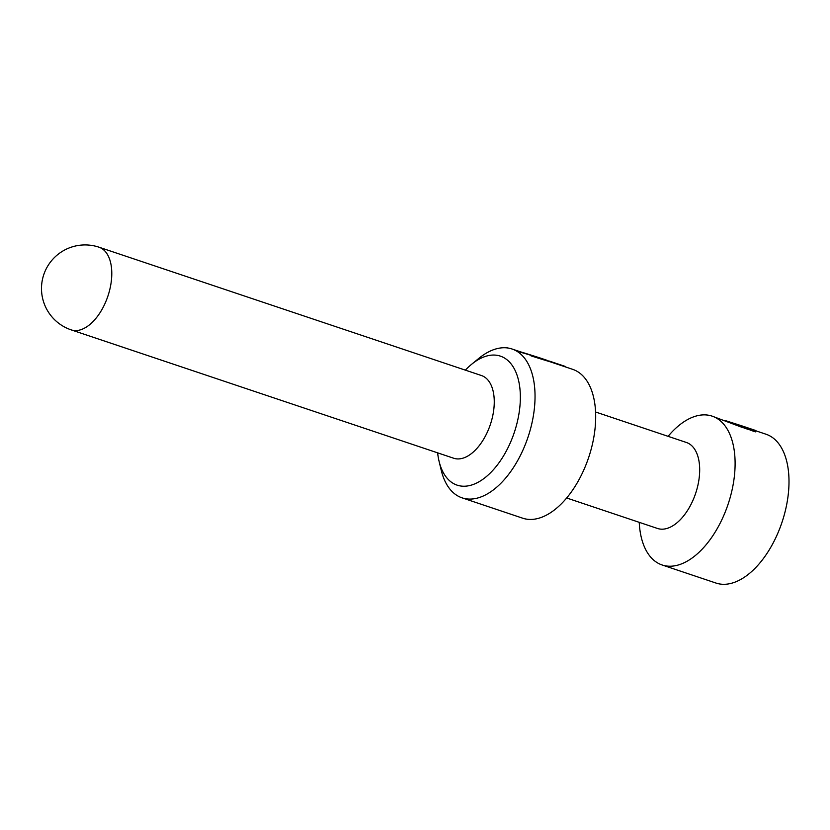 <?xml version="1.0" encoding="UTF-8"?>
<svg xmlns="http://www.w3.org/2000/svg" width="830" height="830" viewBox="0 0 830 830"><rect width="100%" height="100%" fill="white"/><g stroke="black" fill="none" stroke-linecap="round" stroke-linejoin="round"><path stroke-width="1.25" d="M729.591 422.159L737.548 424.67A78.508 43.212 108.6 0 1 738.057 424.846L742.777 426.433A78.508 43.212 -71.4 0 0 742.269 426.257L747.01 427.844L750.081 430.054L755.476 431.859L753.194 429.93L765.976 434.215A78.508 43.212 108.6 0 1 782.4 521.084A78.508 43.212 108.6 0 1 716.02 583.065L662.122 564.981A78.508 43.212 -71.4 0 0 728.501 503.001A78.508 43.212 -71.4 0 0 712.078 416.12A78.508 43.212 -71.4 0 0 668.098 436.331M639.235 522.34A78.508 43.212 -71.4 0 0 662.122 564.981M742.269 426.257A78.508 43.212 -71.4 0 0 741.927 426.143L740.215 425.572A78.508 43.212 -71.4 0 0 740.173 425.562L740.173 425.562M745.184 427.45L744.251 427.118A78.508 43.212 -71.4 0 0 743.307 426.682L743.908 426.879A78.508 43.212 -71.4 0 0 743.078 426.547L739.374 425.375A78.508 43.212 108.6 0 1 740.287 425.78L745.994 427.865A78.508 43.212 -71.4 0 0 745.184 427.45L745.153 427.554M753.194 429.93L749.386 429.027M742.352 426.9L744.064 427.471A78.508 43.212 108.6 0 1 744.935 428.021L743.213 427.45A78.508 43.212 108.6 0 1 743.991 427.979L748.702 429.556A78.508 43.212 -71.4 0 0 747.934 429.027L746.077 428.405A78.508 43.212 -71.4 0 0 745.205 427.855L747.062 428.477A78.508 43.212 -71.4 0 0 746.274 428.021L741.553 426.444A78.508 43.212 108.6 0 1 742.352 426.9M732.392 422.937L742.352 427.46L712.078 416.12M98.988 247.195L481.473 375.544A43.617 24.008 108.6 0 1 490.592 423.808A43.617 24.008 108.6 0 1 453.72 458.243L71.235 329.894A43.617 24.008 108.6 0 0 108.118 295.459A43.617 24.008 108.6 0 0 98.988 247.195A43.617 43.617 0 0 0 43.762 274.668A43.617 43.617 0 0 0 71.235 329.894M465.381 370.139A68.039 37.454 108.6 0 1 471.616 364.287A68.039 37.454 108.6 0 1 512.919 366.476A68.039 37.454 108.6 0 1 514.642 431.424A68.039 37.454 108.6 0 1 474.055 484.17A68.039 37.454 108.6 0 1 439.07 461.273A68.039 37.454 108.6 0 1 437.628 452.838M471.616 364.287L478.806 358.394A78.508 43.212 108.6 0 1 512.017 348.994A78.508 43.212 108.6 0 1 528.44 435.864A78.508 43.212 108.6 0 1 462.061 497.844A78.508 43.212 108.6 0 1 441.249 470.309L439.07 461.273M512.017 348.994L572.659 369.34A78.508 43.212 108.6 0 1 589.082 456.22A78.508 43.212 108.6 0 1 522.703 518.2L462.061 497.844M595.556 411.991L686.389 442.473A45.36 24.973 108.6 0 1 695.872 492.667A45.36 24.973 108.6 0 1 657.526 528.471L566.693 497.99M741.543 426.143L743.275 426.765A78.508 43.212 -71.4 0 0 742.674 426.495L741.522 426.226M739.26 425.251L738.358 424.95A78.508 43.212 -71.4 0 0 738.181 424.887L738.15 424.877M737.196 424.555L740.298 425.603M542.27 358.954L551.68 362.015L542.27 358.954M549.232 361.05L555.841 363.26L549.232 361.05M546.98 360.604L538.587 357.844L546.98 360.604M547.79 360.77L545.341 359.961L547.79 360.77M536.803 357.315L538.411 357.855M520.296 352.262A52.031 0.757 18 0 1 546.96 360.282L539.417 357.751A43.741 0.633 -162 0 0 515.025 350.229M541.897 358.954L540.496 358.477L541.897 358.954M531.117 355.894A52.031 0.757 -162 0 0 557.781 363.913L565.334 366.445M739.426 425.219L746.139 427.409L739.426 425.219M744.396 426.713L749.116 428.301L744.396 426.713M728.885 421.868A37.163 0.54 18 0 1 742.777 426.174L725.762 420.717M739.354 425.282L738.161 424.887M746.72 427.751A37.163 0.54 -162 0 0 750.507 428.768L755.902 430.573L748.67 428.55M506.788 347.739L507.877 347.998L506.788 347.739"/></g></svg>
